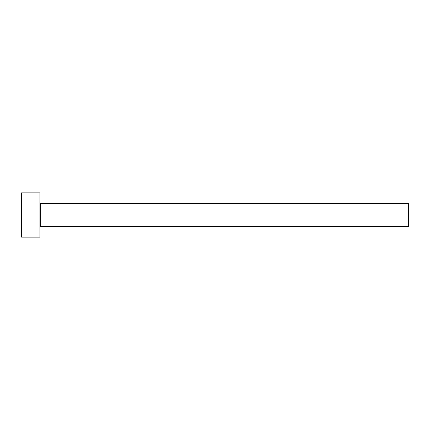 <?xml version="1.0" encoding="UTF-8"?>
<svg xmlns="http://www.w3.org/2000/svg" width="430" height="430" viewBox="0 0 430 430"><rect width="100%" height="100%" fill="white"/><g stroke="black" fill="none" stroke-linecap="round" stroke-linejoin="round"><path stroke-width="0.64" d="M21.5 237.113L21.5 192.887L21.5 215L408.5 215L408.5 226.427L408.5 215L40.667 215L40.667 203.573L40.667 215L21.5 215L21.5 237.113L39.931 237.113L39.931 192.887L39.931 237.113M39.931 227.164L40.667 226.427L40.667 215L40.667 226.427L408.5 226.427M408.5 215L408.5 203.573L408.5 215M408.5 203.573L40.667 203.573L39.931 202.836M21.5 192.887L39.931 192.887"/></g></svg>
